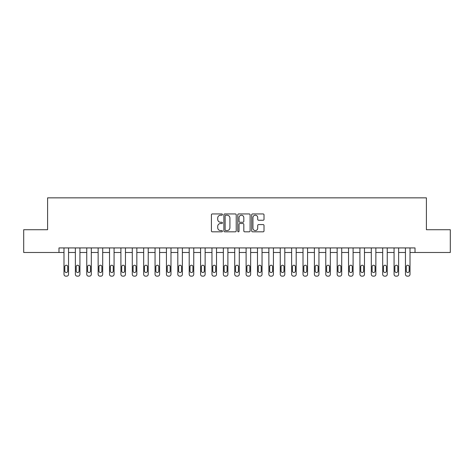 <?xml version="1.0" encoding="UTF-8"?>
<svg xmlns="http://www.w3.org/2000/svg" width="474" height="474" viewBox="0 0 474 474"><rect width="100%" height="100%" fill="white"/><g stroke="black" fill="none" stroke-linecap="round" stroke-linejoin="round"><path stroke-width="0.71" d="M222.43 214.574A0.628 0.628 0 0 0 221.808 213.946L212.311 213.946A0.895 0.895 0 0 0 211.416 214.841L211.416 230.933A0.895 0.895 0 0 0 212.311 231.822L221.808 231.822A0.628 0.628 0 0 0 222.43 231.199A0.628 0.628 0 0 0 221.808 230.571L220.576 230.571A2.862 2.862 0 0 1 217.714 227.716L217.714 226.371A2.862 2.862 0 0 1 220.576 223.515L221.808 223.515A0.628 0.628 0 0 0 222.43 222.887A0.628 0.628 0 0 0 221.808 222.259L220.576 222.259A2.862 2.862 0 0 1 217.714 219.403L217.714 218.058A2.862 2.862 0 0 1 220.576 215.202L221.808 215.202A0.628 0.628 0 0 0 222.43 214.574M263.123 220.25A0.895 0.895 0 0 0 264.012 219.355L264.012 214.841A0.895 0.895 0 0 0 263.123 213.946L252.577 213.946A0.895 0.895 0 0 0 251.682 214.841L251.682 230.933A0.895 0.895 0 0 0 252.577 231.822L263.123 231.822A0.895 0.895 0 0 0 264.012 230.933L264.012 225.476A0.895 0.895 0 0 0 263.123 224.587L258.608 224.587A0.895 0.895 0 0 0 257.714 225.476L257.714 228.184A2.394 2.394 0 0 1 255.32 230.571A2.394 2.394 0 0 1 252.932 228.184L252.932 217.59A2.394 2.394 0 0 1 255.32 215.202A2.394 2.394 0 0 1 257.714 217.59L257.714 219.355A0.895 0.895 0 0 0 258.608 220.25L263.123 220.25M58.983 252.482L23.7 252.482L23.7 229.718L47.601 229.718L47.601 197.848L426.399 197.848L426.399 229.718L450.3 229.718L450.3 252.482L415.017 252.482L415.017 247.926L58.983 247.926L58.983 252.482L63.99 252.482L63.99 274.333A1.819 1.819 0 0 0 65.815 276.152L66.721 276.152A1.819 1.819 0 0 0 68.546 274.333L68.546 252.482L75.372 252.482L75.372 274.333A1.819 1.819 0 0 0 77.197 276.152L78.103 276.152A1.819 1.819 0 0 0 79.928 274.333L79.928 252.482L86.754 252.482L86.754 274.333A1.819 1.819 0 0 0 88.579 276.152L89.491 276.152A1.819 1.819 0 0 0 91.31 274.333L91.31 252.482L98.142 252.482L98.142 274.333A1.819 1.819 0 0 0 99.961 276.152L100.873 276.152A1.819 1.819 0 0 0 102.692 274.333L102.692 252.482L109.524 252.482L109.524 274.333A1.819 1.819 0 0 0 111.343 276.152L112.255 276.152A1.819 1.819 0 0 0 114.074 274.333L114.074 252.482L120.906 252.482L120.906 274.333A1.819 1.819 0 0 0 122.725 276.152L123.637 276.152A1.819 1.819 0 0 0 125.456 274.333L125.456 252.482L132.287 252.482L132.287 274.333A1.819 1.819 0 0 0 134.106 276.152L135.019 276.152A1.819 1.819 0 0 0 136.838 274.333L136.838 252.482L143.669 252.482L143.669 274.333A1.819 1.819 0 0 0 145.488 276.152L146.401 276.152A1.819 1.819 0 0 0 148.22 274.333L148.22 252.482L155.051 252.482L155.051 274.333A1.819 1.819 0 0 0 156.87 276.152L157.783 276.152A1.819 1.819 0 0 0 159.602 274.333L159.602 252.482L166.433 252.482L166.433 274.333A1.819 1.819 0 0 0 168.252 276.152L169.165 276.152A1.819 1.819 0 0 0 170.984 274.333L170.984 252.482L177.815 252.482L177.815 274.333A1.819 1.819 0 0 0 179.634 276.152L180.547 276.152A1.819 1.819 0 0 0 182.366 274.333L182.366 252.482L189.197 252.482L189.197 274.333A1.819 1.819 0 0 0 191.016 276.152L191.929 276.152A1.819 1.819 0 0 0 193.748 274.333L193.748 252.482L200.579 252.482L200.579 274.333A1.819 1.819 0 0 0 202.398 276.152L203.31 276.152A1.819 1.819 0 0 0 205.129 274.333L205.129 252.482L211.961 252.482L211.961 274.333A1.819 1.819 0 0 0 213.78 276.152L214.692 276.152A1.819 1.819 0 0 0 216.511 274.333L216.511 252.482L223.343 252.482L223.343 274.333A1.819 1.819 0 0 0 225.162 276.152L226.074 276.152A1.819 1.819 0 0 0 227.893 274.333L227.893 252.482L234.725 252.482L234.725 274.333A1.819 1.819 0 0 0 236.544 276.152L237.456 276.152A1.819 1.819 0 0 0 239.275 274.333L239.275 252.482L246.107 252.482L246.107 274.333A1.819 1.819 0 0 0 247.926 276.152L248.838 276.152A1.819 1.819 0 0 0 250.657 274.333L250.657 252.482L257.489 252.482L257.489 274.333A1.819 1.819 0 0 0 259.308 276.152L260.22 276.152A1.819 1.819 0 0 0 262.039 274.333L262.039 252.482L268.871 252.482L268.871 274.333A1.819 1.819 0 0 0 270.69 276.152L271.602 276.152A1.819 1.819 0 0 0 273.421 274.333L273.421 252.482L280.252 252.482L280.252 274.333A1.819 1.819 0 0 0 282.071 276.152L282.984 276.152A1.819 1.819 0 0 0 284.803 274.333L284.803 252.482L291.634 252.482L291.634 274.333A1.819 1.819 0 0 0 293.453 276.152L294.366 276.152A1.819 1.819 0 0 0 296.185 274.333L296.185 252.482L303.016 252.482L303.016 274.333A1.819 1.819 0 0 0 304.835 276.152L305.748 276.152A1.819 1.819 0 0 0 307.567 274.333L307.567 252.482L314.398 252.482L314.398 274.333A1.819 1.819 0 0 0 316.217 276.152L317.13 276.152A1.819 1.819 0 0 0 318.949 274.333L318.949 252.482L325.78 252.482L325.78 274.333A1.819 1.819 0 0 0 327.599 276.152L328.512 276.152A1.819 1.819 0 0 0 330.331 274.333L330.331 252.482L337.162 252.482L337.162 274.333A1.819 1.819 0 0 0 338.981 276.152L339.894 276.152A1.819 1.819 0 0 0 341.713 274.333L341.713 252.482L348.544 252.482L348.544 274.333A1.819 1.819 0 0 0 350.363 276.152L351.275 276.152A1.819 1.819 0 0 0 353.094 274.333L353.094 252.482L359.926 252.482L359.926 274.333A1.819 1.819 0 0 0 361.745 276.152L362.657 276.152A1.819 1.819 0 0 0 364.476 274.333L364.476 252.482L371.308 252.482L371.308 274.333A1.819 1.819 0 0 0 373.127 276.152L374.039 276.152A1.819 1.819 0 0 0 375.858 274.333L375.858 252.482L382.69 252.482L382.69 274.333A1.819 1.819 0 0 0 384.509 276.152L385.421 276.152A1.819 1.819 0 0 0 387.246 274.333L387.246 252.482L394.072 252.482L394.072 274.333A1.819 1.819 0 0 0 395.897 276.152L396.803 276.152A1.819 1.819 0 0 0 398.628 274.333L398.628 252.482L405.454 252.482L405.454 274.333A1.819 1.819 0 0 0 407.279 276.152L408.185 276.152A1.819 1.819 0 0 0 410.01 274.333L410.01 252.482L415.017 252.482M236.218 214.841A0.895 0.895 0 0 0 235.323 213.946L224.777 213.946A0.895 0.895 0 0 0 223.882 214.841L223.882 230.933A0.895 0.895 0 0 0 224.777 231.822L235.323 231.822A0.895 0.895 0 0 0 236.218 230.933L236.218 214.841M238.677 213.946L249.223 213.946A0.895 0.895 0 0 1 250.118 214.841L250.118 230.933A0.895 0.895 0 0 1 249.223 231.822L244.708 231.822A0.895 0.895 0 0 1 243.814 230.933L243.814 224.403A0.895 0.895 0 0 0 242.919 223.515L239.927 223.515A0.895 0.895 0 0 0 239.032 224.403L239.032 231.199A0.628 0.628 0 0 1 238.41 231.822A0.628 0.628 0 0 1 237.782 231.199L237.782 214.841A0.895 0.895 0 0 1 238.677 213.946M225.76 215.202A0.628 0.628 0 0 0 225.132 215.824L225.132 229.949A0.628 0.628 0 0 0 225.76 230.571L227.058 230.571A2.862 2.862 0 0 0 229.92 227.716L229.92 218.058A2.862 2.862 0 0 0 227.058 215.202L225.76 215.202M243.814 217.637A2.394 2.394 0 0 0 241.426 215.243A2.394 2.394 0 0 0 239.032 217.637L239.032 221.364A0.895 0.895 0 0 0 239.927 222.259L242.919 222.259A0.895 0.895 0 0 0 243.814 221.364L243.814 217.637M64.814 271.057A1.458 1.458 0 0 0 66.271 272.514A1.458 1.458 0 0 0 67.729 271.057A1.458 1.458 0 0 1 66.271 272.514A1.458 1.458 0 0 1 64.814 271.057L64.814 266.684A1.458 1.458 0 0 1 66.271 265.227A1.458 1.458 0 0 1 67.729 266.684L67.729 271.057M68.546 247.926L68.546 274.333M63.99 247.926L63.99 274.333M65.815 276.152L66.721 276.152M76.195 271.057A1.458 1.458 0 0 0 77.653 272.514A1.458 1.458 0 0 0 79.111 271.057A1.458 1.458 0 0 1 77.653 272.514A1.458 1.458 0 0 1 76.195 271.057L76.195 266.684A1.458 1.458 0 0 1 77.653 265.227A1.458 1.458 0 0 1 79.111 266.684L79.111 271.057M87.577 271.057A1.458 1.458 0 0 0 89.035 272.514A1.458 1.458 0 0 0 90.493 271.057A1.458 1.458 0 0 1 89.035 272.514A1.458 1.458 0 0 1 87.577 271.057L87.577 266.684A1.458 1.458 0 0 1 89.035 265.227A1.458 1.458 0 0 1 90.493 266.684L90.493 271.057M98.959 271.057A1.458 1.458 0 0 0 100.417 272.514A1.458 1.458 0 0 0 101.874 271.057A1.458 1.458 0 0 1 100.417 272.514A1.458 1.458 0 0 1 98.959 271.057L98.959 266.684A1.458 1.458 0 0 1 100.417 265.227A1.458 1.458 0 0 1 101.874 266.684L101.874 271.057M79.928 247.926L79.928 274.333M75.372 247.926L75.372 274.333M77.197 276.152L78.103 276.152M91.31 247.926L91.31 274.333M86.754 247.926L86.754 274.333M88.579 276.152L89.491 276.152M102.692 247.926L102.692 274.333M98.142 247.926L98.142 274.333M99.961 276.152L100.873 276.152M110.341 271.057A1.458 1.458 0 0 0 111.799 272.514A1.458 1.458 0 0 0 113.256 271.057A1.458 1.458 0 0 1 111.799 272.514A1.458 1.458 0 0 1 110.341 271.057L110.341 266.684A1.458 1.458 0 0 1 111.799 265.227A1.458 1.458 0 0 1 113.256 266.684L113.256 271.057M114.074 247.926L114.074 274.333M109.524 247.926L109.524 274.333M111.343 276.152L112.255 276.152M121.723 271.057A1.458 1.458 0 0 0 123.181 272.514A1.458 1.458 0 0 0 124.638 271.057A1.458 1.458 0 0 1 123.181 272.514A1.458 1.458 0 0 1 121.723 271.057L121.723 266.684A1.458 1.458 0 0 1 123.181 265.227A1.458 1.458 0 0 1 124.638 266.684L124.638 271.057M133.105 271.057A1.458 1.458 0 0 0 134.563 272.514A1.458 1.458 0 0 0 136.02 271.057A1.458 1.458 0 0 1 134.563 272.514A1.458 1.458 0 0 1 133.105 271.057L133.105 266.684A1.458 1.458 0 0 1 134.563 265.227A1.458 1.458 0 0 1 136.02 266.684L136.02 271.057M144.487 271.057A1.458 1.458 0 0 0 145.945 272.514A1.458 1.458 0 0 0 147.402 271.057A1.458 1.458 0 0 1 145.945 272.514A1.458 1.458 0 0 1 144.487 271.057L144.487 266.684A1.458 1.458 0 0 1 145.945 265.227A1.458 1.458 0 0 1 147.402 266.684L147.402 271.057M155.869 271.057A1.458 1.458 0 0 0 157.327 272.514A1.458 1.458 0 0 0 158.784 271.057A1.458 1.458 0 0 1 157.327 272.514A1.458 1.458 0 0 1 155.869 271.057L155.869 266.684A1.458 1.458 0 0 1 157.327 265.227A1.458 1.458 0 0 1 158.784 266.684L158.784 271.057M167.251 271.057A1.458 1.458 0 0 0 168.708 272.514A1.458 1.458 0 0 0 170.166 271.057A1.458 1.458 0 0 1 168.708 272.514A1.458 1.458 0 0 1 167.251 271.057L167.251 266.684A1.458 1.458 0 0 1 168.708 265.227A1.458 1.458 0 0 1 170.166 266.684L170.166 271.057M125.456 247.926L125.456 274.333M120.906 247.926L120.906 274.333M122.725 276.152L123.637 276.152M136.838 247.926L136.838 274.333M132.287 247.926L132.287 274.333M134.106 276.152L135.019 276.152M148.22 247.926L148.22 274.333M143.669 247.926L143.669 274.333M145.488 276.152L146.401 276.152M159.602 247.926L159.602 274.333M155.051 247.926L155.051 274.333M156.87 276.152L157.783 276.152M170.984 247.926L170.984 274.333M166.433 247.926L166.433 274.333M168.252 276.152L169.165 276.152M178.633 271.057A1.458 1.458 0 0 0 180.09 272.514A1.458 1.458 0 0 0 181.548 271.057A1.458 1.458 0 0 1 180.09 272.514A1.458 1.458 0 0 1 178.633 271.057L178.633 266.684A1.458 1.458 0 0 1 180.09 265.227A1.458 1.458 0 0 1 181.548 266.684L181.548 271.057M182.366 247.926L182.366 274.333M177.815 247.926L177.815 274.333M179.634 276.152L180.547 276.152M190.015 271.057A1.458 1.458 0 0 0 191.472 272.514A1.458 1.458 0 0 0 192.93 271.057A1.458 1.458 0 0 1 191.472 272.514A1.458 1.458 0 0 1 190.015 271.057L190.015 266.684A1.458 1.458 0 0 1 191.472 265.227A1.458 1.458 0 0 1 192.93 266.684L192.93 271.057M193.748 247.926L193.748 274.333M189.197 247.926L189.197 274.333M191.016 276.152L191.929 276.152M201.397 271.057A1.458 1.458 0 0 0 202.854 272.514A1.458 1.458 0 0 0 204.312 271.057A1.458 1.458 0 0 1 202.854 272.514A1.458 1.458 0 0 1 201.397 271.057L201.397 266.684A1.458 1.458 0 0 1 202.854 265.227A1.458 1.458 0 0 1 204.312 266.684L204.312 271.057M205.129 247.926L205.129 274.333M200.579 247.926L200.579 274.333M202.398 276.152L203.31 276.152M212.779 271.057A1.458 1.458 0 0 0 214.236 272.514A1.458 1.458 0 0 0 215.694 271.057A1.458 1.458 0 0 1 214.236 272.514A1.458 1.458 0 0 1 212.779 271.057L212.779 266.684A1.458 1.458 0 0 1 214.236 265.227A1.458 1.458 0 0 1 215.694 266.684L215.694 271.057M216.511 247.926L216.511 274.333M211.961 247.926L211.961 274.333M213.78 276.152L214.692 276.152M224.161 271.057A1.458 1.458 0 0 0 225.618 272.514A1.458 1.458 0 0 0 227.076 271.057A1.458 1.458 0 0 1 225.618 272.514A1.458 1.458 0 0 1 224.161 271.057L224.161 266.684A1.458 1.458 0 0 1 225.618 265.227A1.458 1.458 0 0 1 227.076 266.684L227.076 271.057M227.893 247.926L227.893 274.333M223.343 247.926L223.343 274.333M225.162 276.152L226.074 276.152M235.542 271.057A1.458 1.458 0 0 0 237 272.514A1.458 1.458 0 0 0 238.458 271.057A1.458 1.458 0 0 1 237 272.514A1.458 1.458 0 0 1 235.542 271.057L235.542 266.684A1.458 1.458 0 0 1 237 265.227A1.458 1.458 0 0 1 238.458 266.684L238.458 271.057M239.275 247.926L239.275 274.333M234.725 247.926L234.725 274.333M236.544 276.152L237.456 276.152M246.924 271.057A1.458 1.458 0 0 0 248.382 272.514A1.458 1.458 0 0 0 249.839 271.057A1.458 1.458 0 0 1 248.382 272.514A1.458 1.458 0 0 1 246.924 271.057L246.924 266.684A1.458 1.458 0 0 1 248.382 265.227A1.458 1.458 0 0 1 249.839 266.684L249.839 271.057M258.306 271.057A1.458 1.458 0 0 0 259.764 272.514A1.458 1.458 0 0 0 261.221 271.057A1.458 1.458 0 0 1 259.764 272.514A1.458 1.458 0 0 1 258.306 271.057L258.306 266.684A1.458 1.458 0 0 1 259.764 265.227A1.458 1.458 0 0 1 261.221 266.684L261.221 271.057M269.688 271.057A1.458 1.458 0 0 0 271.146 272.514A1.458 1.458 0 0 0 272.603 271.057A1.458 1.458 0 0 1 271.146 272.514A1.458 1.458 0 0 1 269.688 271.057L269.688 266.684A1.458 1.458 0 0 1 271.146 265.227A1.458 1.458 0 0 1 272.603 266.684L272.603 271.057M281.07 271.057A1.458 1.458 0 0 0 282.528 272.514A1.458 1.458 0 0 0 283.985 271.057A1.458 1.458 0 0 1 282.528 272.514A1.458 1.458 0 0 1 281.07 271.057L281.07 266.684A1.458 1.458 0 0 1 282.528 265.227A1.458 1.458 0 0 1 283.985 266.684L283.985 271.057M292.452 271.057A1.458 1.458 0 0 0 293.91 272.514A1.458 1.458 0 0 0 295.367 271.057A1.458 1.458 0 0 1 293.91 272.514A1.458 1.458 0 0 1 292.452 271.057L292.452 266.684A1.458 1.458 0 0 1 293.91 265.227A1.458 1.458 0 0 1 295.367 266.684L295.367 271.057M303.834 271.057A1.458 1.458 0 0 0 305.292 272.514A1.458 1.458 0 0 0 306.749 271.057A1.458 1.458 0 0 1 305.292 272.514A1.458 1.458 0 0 1 303.834 271.057L303.834 266.684A1.458 1.458 0 0 1 305.292 265.227A1.458 1.458 0 0 1 306.749 266.684L306.749 271.057M315.216 271.057A1.458 1.458 0 0 0 316.673 272.514A1.458 1.458 0 0 0 318.131 271.057A1.458 1.458 0 0 1 316.673 272.514A1.458 1.458 0 0 1 315.216 271.057L315.216 266.684A1.458 1.458 0 0 1 316.673 265.227A1.458 1.458 0 0 1 318.131 266.684L318.131 271.057M326.598 271.057A1.458 1.458 0 0 0 328.055 272.514A1.458 1.458 0 0 0 329.513 271.057A1.458 1.458 0 0 1 328.055 272.514A1.458 1.458 0 0 1 326.598 271.057L326.598 266.684A1.458 1.458 0 0 1 328.055 265.227A1.458 1.458 0 0 1 329.513 266.684L329.513 271.057M337.98 271.057A1.458 1.458 0 0 0 339.437 272.514A1.458 1.458 0 0 0 340.895 271.057A1.458 1.458 0 0 1 339.437 272.514A1.458 1.458 0 0 1 337.98 271.057L337.98 266.684A1.458 1.458 0 0 1 339.437 265.227A1.458 1.458 0 0 1 340.895 266.684L340.895 271.057M250.657 247.926L250.657 274.333M246.107 247.926L246.107 274.333M247.926 276.152L248.838 276.152M262.039 247.926L262.039 274.333M257.489 247.926L257.489 274.333M259.308 276.152L260.22 276.152M273.421 247.926L273.421 274.333M268.871 247.926L268.871 274.333M270.69 276.152L271.602 276.152M284.803 247.926L284.803 274.333M280.252 247.926L280.252 274.333M282.071 276.152L282.984 276.152M296.185 247.926L296.185 274.333M291.634 247.926L291.634 274.333M293.453 276.152L294.366 276.152M307.567 247.926L307.567 274.333M303.016 247.926L303.016 274.333M304.835 276.152L305.748 276.152M318.949 247.926L318.949 274.333M314.398 247.926L314.398 274.333M316.217 276.152L317.13 276.152M330.331 247.926L330.331 274.333M325.78 247.926L325.78 274.333M327.599 276.152L328.512 276.152M341.713 247.926L341.713 274.333M337.162 247.926L337.162 274.333M338.981 276.152L339.894 276.152M349.362 271.057A1.458 1.458 0 0 0 350.819 272.514A1.458 1.458 0 0 0 352.277 271.057A1.458 1.458 0 0 1 350.819 272.514A1.458 1.458 0 0 1 349.362 271.057L349.362 266.684A1.458 1.458 0 0 1 350.819 265.227A1.458 1.458 0 0 1 352.277 266.684L352.277 271.057M353.094 247.926L353.094 274.333M348.544 247.926L348.544 274.333M350.363 276.152L351.275 276.152M360.744 271.057A1.458 1.458 0 0 0 362.201 272.514A1.458 1.458 0 0 0 363.659 271.057A1.458 1.458 0 0 1 362.201 272.514A1.458 1.458 0 0 1 360.744 271.057L360.744 266.684A1.458 1.458 0 0 1 362.201 265.227A1.458 1.458 0 0 1 363.659 266.684L363.659 271.057M364.476 247.926L364.476 274.333M359.926 247.926L359.926 274.333M361.745 276.152L362.657 276.152M372.126 271.057A1.458 1.458 0 0 0 373.583 272.514A1.458 1.458 0 0 0 375.041 271.057A1.458 1.458 0 0 1 373.583 272.514A1.458 1.458 0 0 1 372.126 271.057L372.126 266.684A1.458 1.458 0 0 1 373.583 265.227A1.458 1.458 0 0 1 375.041 266.684L375.041 271.057M375.858 247.926L375.858 274.333M371.308 247.926L371.308 274.333M373.127 276.152L374.039 276.152M383.507 271.057A1.458 1.458 0 0 0 384.965 272.514A1.458 1.458 0 0 0 386.423 271.057A1.458 1.458 0 0 1 384.965 272.514A1.458 1.458 0 0 1 383.507 271.057L383.507 266.684A1.458 1.458 0 0 1 384.965 265.227A1.458 1.458 0 0 1 386.423 266.684L386.423 271.057M387.246 247.926L387.246 274.333M382.69 247.926L382.69 274.333M384.509 276.152L385.421 276.152M394.889 271.057A1.458 1.458 0 0 0 396.347 272.514A1.458 1.458 0 0 0 397.805 271.057A1.458 1.458 0 0 1 396.347 272.514A1.458 1.458 0 0 1 394.889 271.057L394.889 266.684A1.458 1.458 0 0 1 396.347 265.227A1.458 1.458 0 0 1 397.805 266.684L397.805 271.057M398.628 247.926L398.628 274.333M394.072 247.926L394.072 274.333M395.897 276.152L396.803 276.152M406.271 271.057A1.458 1.458 0 0 0 407.729 272.514A1.458 1.458 0 0 0 409.186 271.057A1.458 1.458 0 0 1 407.729 272.514A1.458 1.458 0 0 1 406.271 271.057L406.271 266.684A1.458 1.458 0 0 1 407.729 265.227A1.458 1.458 0 0 1 409.186 266.684L409.186 271.057M410.01 247.926L410.01 274.333M405.454 247.926L405.454 274.333M407.279 276.152L408.185 276.152"/></g></svg>

